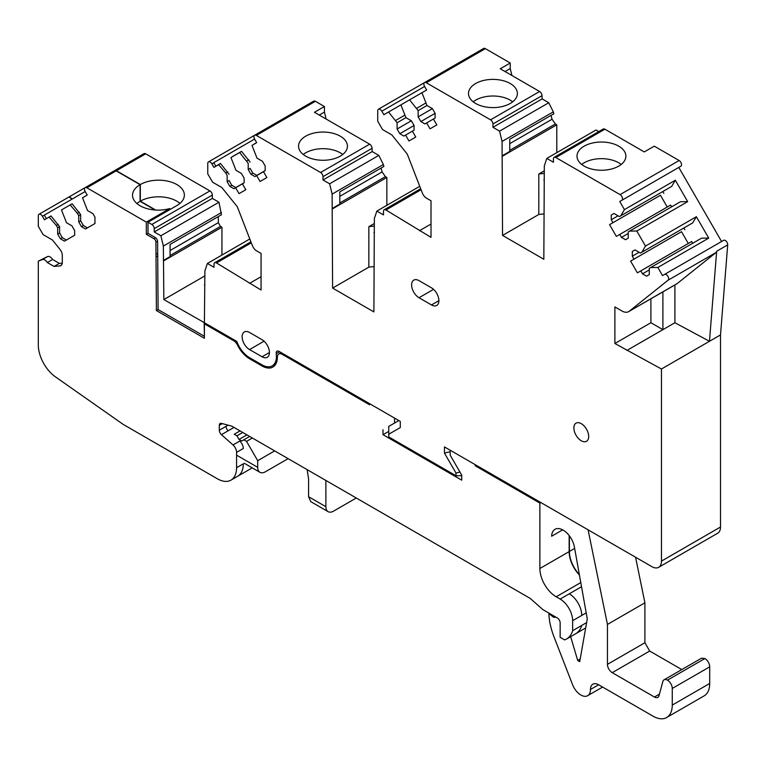 <?xml version="1.0" encoding="UTF-8"?>
<svg xmlns="http://www.w3.org/2000/svg" width="766" height="766" viewBox="0 0 766 766"><rect width="100%" height="100%" fill="white"/><g stroke="black" fill="none" stroke-linecap="round" stroke-linejoin="round"><path stroke-width="1.15" d="M709.709 666.841L709.709 683.473L672.261 705.093L672.261 688.462A6.789 3.916 60 0 0 667.454 680.151L704.902 658.53A6.789 3.916 60 0 1 709.709 666.841L672.261 688.462M562.675 529.861L551.644 536.229A16.297 9.412 60 0 1 555.005 529.316A16.297 9.412 60 0 1 566.333 532.475A16.297 9.412 60 0 1 574.385 546.914L587.283 618.89L579.718 661.652L577.708 660.483L570.651 636.651M590.471 689.477L598.639 684.766A11.538 6.664 60 0 0 592.865 684.191A11.538 6.664 60 0 0 590.471 689.477A13.577 7.842 60 0 1 587.666 695.691A13.577 7.842 60 0 1 572.556 684.68L553.99 636.814A54.319 31.358 60 0 1 548.877 613.585L553.674 617.339L555.896 617.137M598.639 684.766L653.053 716.181A27.155 15.684 60 0 0 666.631 717.531L704.078 695.911A27.155 15.684 60 0 0 709.709 683.473M672.261 705.093A27.155 15.684 60 0 1 666.631 717.531M588.087 529.823L607.448 624.434L607.448 664.352A6.789 3.916 60 0 0 612.245 672.663L654.432 697.022A6.789 3.916 60 0 0 657.822 697.357A6.789 3.916 60 0 0 659.066 695.585L662.82 681.577A6.789 3.916 60 0 1 664.065 679.815A6.789 3.916 60 0 1 667.454 680.151M635.569 557.236L644.895 602.813L607.448 624.434M612.245 672.663L649.692 651.043L644.895 642.731L644.895 602.813M649.692 651.043L681.788 669.58M704.902 658.53L701.512 658.195L664.065 679.815M580.178 659.057L577.708 660.483M554.957 616.592L553.674 617.339M279.58 351.718L276.22 353.653A4.069 2.355 60 0 1 277.024 351.211A4.069 2.355 60 0 1 279.063 351.412L400.292 421.405L400.292 427.581L388.764 434.236L388.764 436.926L455.981 475.734L455.981 473.034L444.452 453.079L444.452 446.904L651.856 566.639A13.577 7.842 60 0 0 658.645 567.319L717.694 533.222A13.577 7.842 60 0 0 720.509 527.008L720.509 334.914L727.7 244.89A3.399 1.963 60 0 0 726.321 241.338A3.399 1.963 60 0 0 723.611 240.323L664.562 274.42A3.399 1.963 60 0 1 667.272 275.434A3.399 1.963 60 0 1 668.651 278.987A3.399 1.963 60 0 1 668.096 280.203L716.105 252.483L677.24 283.525A13.577 7.842 60 0 1 676.675 283.918L628.666 311.628A13.577 7.842 60 0 1 621.877 310.958L614.887 306.927L614.887 343.513L661.46 369.001L720.509 334.914M661.46 369.001L661.46 561.105A13.577 7.842 60 0 1 658.645 567.319M227.722 171.938L225.788 173.059L218.588 164.671L213.906 167.371L211.866 163.847A3.399 1.963 60 0 0 208.476 161.885A3.399 1.963 60 0 0 207.768 163.445L207.768 173.882L212.575 182.193L221.891 187.574L237.307 206.753L252.397 245.656A6.789 3.916 60 0 0 256.562 250.836L261.062 253.431L261.062 290.017L216.5 262.958L251.315 242.86M276.22 353.653A20.366 11.758 60 0 1 272.208 365.87A20.366 11.758 60 0 1 262.02 364.855L249.544 357.655A20.366 11.758 60 0 1 236.799 341.425L204.407 322.725L204.895 270.896L207.385 263.466L214.011 267.296L214.011 264.299A3.399 1.963 60 0 1 214.145 263.466A3.399 1.963 60 0 1 214.719 262.738A3.399 1.963 60 0 1 216.5 262.958M668.096 280.203L629.231 311.245A13.577 7.842 60 0 1 628.666 311.628M632.314 251.487L635.024 249.917L632.314 251.487L632.314 256.189L634.009 259.128L630.61 261.091L637.398 272.849L640.797 270.886L642.492 273.826L646.571 276.181L649.281 274.611L649.281 268.339L650.64 267.554L657.841 267.478L662.523 275.597L723.611 240.323M635.024 249.917L640.462 253.058L641.812 252.273L645.479 246.078L696.371 216.701L708.732 238.102L657.841 267.478M611.258 215.035L613.978 213.465L611.258 215.035L611.258 219.737L612.963 222.676L609.564 224.639L616.352 236.397L619.751 234.434L621.446 237.374L625.525 239.729L628.235 238.159L628.235 231.887L629.595 231.102L636.795 231.026L645.479 246.078M613.978 213.465L619.407 216.596L620.766 215.811L624.434 209.625L675.325 180.24L687.677 201.64L636.795 231.026M250.128 168.415L248.194 169.525L250.913 174.236L254.982 176.582L256.677 175.606L260.076 181.485L266.865 177.568L263.466 171.689L265.17 170.703L265.17 166.002L262.451 161.3L257.022 158.16L251.995 145.387L256.677 142.677L254.647 139.153A3.399 1.963 60 0 1 254.647 135.228A3.399 1.963 60 0 1 256.342 135.4L320.59 172.494A3.399 1.963 60 0 1 322.993 176.649L322.993 179.981L329.619 183.802L332.118 194.114L332.597 288.083L373.885 311.915L374.363 218.501L376.862 211.081L383.488 214.901L383.488 211.33A3.399 1.963 60 0 1 383.603 210.526A3.399 1.963 60 0 1 384.187 209.779A3.399 1.963 60 0 1 385.968 209.999L431.009 237.355L431.009 200.769L426.509 198.164A6.789 3.916 60 0 1 422.353 192.994L407.253 154.081L391.847 134.912L382.521 129.531L377.724 121.219L377.724 110.773A3.399 1.963 60 0 1 378.423 109.222A3.399 1.963 60 0 1 381.822 111.185L424.594 86.481A3.399 1.963 60 0 1 424.594 82.565A3.399 1.963 60 0 1 426.289 82.738L490.546 119.831A3.399 1.963 60 0 1 492.95 123.987L492.95 127.309L499.576 131.139L502.065 141.451L502.544 235.411L543.831 259.253L544.32 165.839L546.809 158.409L553.435 162.239L553.435 158.907A3.399 1.963 60 0 1 554.144 157.356A3.399 1.963 60 0 1 555.838 157.528L620.087 194.621A3.399 1.963 60 0 1 622.308 197.609A3.399 1.963 60 0 1 621.791 200.328L619.751 201.506L624.434 209.625M424.594 86.481L426.633 90.015L421.951 92.715L426.968 105.497L432.407 108.628L435.117 113.339L435.117 118.041L433.422 119.017L436.821 124.896L430.023 128.822L426.633 122.943L433.422 119.017M381.822 111.185L383.862 114.709L409.59 99.848L418.15 110.591L418.15 116.863L420.86 121.564L424.939 123.92L426.633 122.943M400.896 104.865L405.923 117.648L411.352 120.789L414.071 125.49L414.071 130.191L412.376 131.168L415.766 137.057L408.977 140.973L405.587 135.094L412.376 131.168M388.544 111.999L397.094 122.742L397.094 129.014L399.814 133.724L403.883 136.07L405.587 135.094M248.194 169.525L248.194 163.254L239.643 152.52L241.587 151.39M229.082 180.565L227.148 181.686L229.857 186.387L233.936 188.742L235.631 187.756L239.03 193.635L245.819 189.719L242.42 183.84L244.124 182.854L244.124 178.152L241.405 173.451L235.976 170.311L230.949 157.537L239.643 152.52M227.148 181.686L227.148 175.414L225.788 173.059M431.497 304.945L419.012 297.735A10.475 6.042 60 0 1 412.175 288.514A10.475 6.042 60 0 1 413.774 280.117A10.475 6.042 60 0 1 419.012 280.634L431.497 287.844A10.475 6.042 60 0 1 438.334 297.074A10.475 6.042 60 0 1 436.725 305.462A10.475 6.042 60 0 1 431.497 304.945L438.899 300.665M262.02 356.774L249.544 349.574A10.475 6.042 60 0 1 242.698 340.343A10.475 6.042 60 0 1 244.306 331.956A10.475 6.042 60 0 1 249.544 332.473L262.02 339.683A10.475 6.042 60 0 1 268.866 348.903A10.475 6.042 60 0 1 267.257 357.301A10.475 6.042 60 0 1 262.02 356.774L269.431 352.504M584.831 441.762A10.475 6.042 60 0 1 575.352 433.91A10.475 6.042 60 0 1 576.042 423.138A10.475 6.042 60 0 1 577.736 422.66A10.475 6.042 60 0 1 587.206 430.511A10.475 6.042 60 0 1 586.517 441.283A10.475 6.042 60 0 1 584.831 441.762M444.452 453.079L450.216 451.701M424.594 82.565L483.643 48.469A3.399 1.963 60 0 1 485.347 48.641L510.233 63.003L510.233 68.547L511.918 75.508M554.144 157.356L603.206 129.033A3.399 1.963 60 0 1 604.901 129.195L644.273 151.927L654.26 146.162L679.136 160.525A3.399 1.963 60 0 1 681.357 163.522A3.399 1.963 60 0 1 680.84 166.241L621.791 200.328L680.84 166.241M619.751 201.506L678.8 167.419L721.572 241.501M254.647 135.228L313.696 101.141A3.399 1.963 60 0 1 315.391 101.303L324.43 106.522L324.43 112.066L326.115 119.027M261.062 276.718L249.544 283.372M207.385 263.466L249.802 238.973M204.407 285.029L204.895 284.751M400.292 427.581L400.292 421.405M388.764 434.236L388.764 426.394L398.847 420.572L394.528 423.062L394.528 418.073L369.566 403.663L369.566 404.774L282.185 354.323L283.142 353.768M455.981 475.734L461.735 475.734M455.981 473.034L459.954 472.086M626.894 350.445L674.903 322.725L709.469 341.291L716.66 251.267A3.399 1.963 60 0 1 716.105 252.483M662.896 291.865L662.896 329.658L650.899 322.725L614.887 343.513M650.899 298.797L650.899 322.725M650.64 267.554L701.532 238.178L708.732 238.102M642.492 273.826L649.281 269.91M640.797 270.886L691.688 241.51L692.703 243.272M630.61 261.091L681.501 231.705L688.289 243.473M681.501 231.705L634.009 259.128M683.875 227.99L684.9 229.752M632.314 256.189L639.103 252.273M691.344 223.672L692.703 222.887L696.371 216.701M641.812 252.273L692.703 222.887M629.595 231.102L680.486 201.726L687.677 201.64M621.446 237.374L628.235 233.458M619.751 234.434L670.643 205.058L671.658 206.82M609.564 224.639L660.455 195.253L667.243 207.011M660.455 195.253L612.963 222.676M662.829 191.529L663.854 193.291M611.258 219.737L618.057 215.821M670.298 187.22L671.658 186.435L675.325 180.24M620.766 215.811L671.658 186.435M618.727 146.162A24.445 14.114 0 0 0 592.089 143.098A24.445 14.114 0 0 0 576.999 156.14A24.445 14.114 0 0 0 584.161 166.117A24.445 14.114 0 0 0 610.799 169.181A24.445 14.114 0 0 0 625.889 156.14A24.445 14.114 0 0 0 618.727 146.162M546.809 158.409L596.005 130.009L598.753 131.599M543.831 179.972L544.32 179.704M502.544 235.411L538.804 214.48A33.943 19.6 180 0 1 543.831 213.973M556.796 152.645L556.796 124.82L502.544 156.14M544.32 170.828L538.804 174.016L538.804 214.48M502.065 155.862L509.744 151.429L509.744 139.23L553.837 113.78L553.32 111.855L502.065 141.451M509.744 150.318L555.36 123.987L556.796 124.82M499.576 131.139L548.762 102.74L553.32 111.855M492.95 127.309L542.137 98.91L548.762 102.74M510.233 63.003L500.246 68.768L539.609 91.499A3.399 1.963 60 0 1 542.012 95.654L542.137 98.91M510.233 83.523A24.445 14.114 0 0 0 483.595 80.459A24.445 14.114 0 0 0 468.505 93.5A24.445 14.114 0 0 0 475.657 103.477A24.445 14.114 0 0 0 502.295 106.531A24.445 14.114 0 0 0 517.385 93.5A24.445 14.114 0 0 0 510.233 83.523M420.86 121.564L435.117 113.339M418.15 116.863L432.407 108.628M418.15 110.591L426.968 105.497M416.79 108.236L425.618 103.142M409.59 99.848L421.951 92.715M399.814 133.724L414.071 125.49M397.094 129.014L411.352 120.789M397.094 122.742L405.923 117.648M395.744 120.396L404.563 115.293M431.009 224.045L419.49 230.7M376.862 211.081L419.758 186.31M373.885 232.644L374.363 232.366M332.597 288.083L368.848 267.152A33.943 19.6 0 0 1 373.885 266.635M386.849 205.307L386.849 177.482L332.597 208.802M374.363 226.142A33.943 19.6 0 0 0 368.848 226.679L368.848 267.152M368.848 226.679L374.363 223.5M332.118 208.524L339.798 204.091L339.798 191.893L383.881 166.442L383.364 164.527L332.118 194.114M339.798 202.98L385.403 176.649L386.849 177.482M329.619 183.802L378.816 155.402L383.364 164.527M322.993 179.981L372.19 151.572L378.816 155.402M324.43 106.522L314.453 112.296L369.662 144.171A3.399 1.963 60 0 1 372.056 148.326L372.19 151.572M340.276 136.185A24.445 14.114 0 0 0 313.639 133.121A24.445 14.114 0 0 0 298.548 146.162A24.445 14.114 0 0 0 305.711 156.14A24.445 14.114 0 0 0 332.348 159.204A24.445 14.114 0 0 0 347.438 146.162A24.445 14.114 0 0 0 340.276 136.185M263.466 171.689L256.677 175.606M252.885 173.097L250.913 174.236M248.768 159.788L246.834 160.908M242.42 183.84L235.631 187.756M231.839 185.248L229.857 186.387M218.588 164.671L220.541 163.551M505.043 71.544L510.233 68.547M319.25 115.063L324.43 112.066M674.903 284.942L674.903 322.725M621.197 164.451A24.445 14.114 0 0 0 618.727 162.794A24.445 14.114 0 0 0 581.7 164.451M509.744 143.663L552.047 119.247L555.36 123.987M538.804 174.016A33.943 19.6 180 0 1 544.32 173.48M509.744 139.23L551.022 115.398L552.047 119.247M512.693 101.811A24.445 14.114 0 0 0 510.233 100.145A24.445 14.114 0 0 0 473.197 101.811M339.798 196.335L382.1 171.91L385.403 176.649M339.798 191.893L381.066 168.07L382.1 171.91M342.737 154.473A24.445 14.114 0 0 0 340.276 152.817A24.445 14.114 0 0 0 303.25 154.473M569.157 535.539L569.157 551.606A23.085 13.328 60 0 0 579.422 575.036M586.632 622.595L572.642 630.677A33.943 19.6 60 0 1 566.572 639.007A33.943 19.6 60 0 1 564.619 639.897L560.157 637.322L560.157 622.93A4.069 2.355 60 0 0 557.275 617.932L542.874 609.621L530.302 598.466L231.839 426.164L221.431 423.368A4.069 2.355 60 0 0 220.139 423.493A4.069 2.355 60 0 0 219.296 425.35L219.296 430.224A4.069 2.355 60 0 0 221.431 434.676L233.017 444.95A6.789 3.916 60 0 1 236.579 452.361L236.579 467.7A27.155 15.684 60 0 1 230.949 480.138A27.155 15.684 60 0 1 217.372 478.788L123.278 424.46L55.449 376.862A27.155 15.684 60 0 1 38.3 344.911L38.3 261.158L42.331 259.578A5.429 3.141 60 0 1 47.339 262.546L54.08 266.434L59.901 265.917A6.789 3.916 60 0 0 60.897 265.611A6.789 3.916 60 0 0 62.305 262.499L62.305 255.471A6.789 3.916 60 0 0 59.901 249.285L52.423 239.978L43.097 234.597L38.3 226.276L38.3 215.84A3.399 1.963 60 0 1 38.999 214.289L68.289 197.379A3.399 1.963 60 0 1 71.678 199.332M38.999 214.289A3.399 1.963 60 0 1 42.398 216.242L85.17 191.538A3.399 1.963 60 0 1 85.17 187.622L114.46 170.713A3.399 1.963 60 0 1 116.154 170.875L140.082 184.692L140.082 201.324L155.115 210.008M157.566 241.127L155.919 242.075L156.398 310.546L158.093 309.569L157.605 241.654A3.399 1.963 -120 0 0 155.201 237.498L148.001 233.333L148.001 222.236L176.802 205.604A25.805 14.899 0 0 0 184.367 195.071A25.805 14.899 0 0 0 176.802 184.539A25.805 14.899 0 0 0 140.322 184.539L116.394 170.732A3.399 1.963 -120 0 0 114.699 170.559A3.399 1.963 -120 0 0 114.555 170.665M156.398 256.763L157.911 255.901M156.398 310.546L204.407 338.256L204.407 323.836L205.374 323.281M204.407 323.836L233.707 340.746A6.789 3.916 60 0 1 237.479 345.035L238.159 344.643M237.479 345.035A21.726 12.543 60 0 0 249.544 358.756L262.02 365.966L263.016 365.392M394.528 423.062L388.764 426.394M383 429.716L383 434.705L388.764 431.382M383 434.705L461.735 480.167L461.735 475.179L450.216 455.215L450.216 450.226L475.179 464.646L475.179 465.747L476.146 465.201M540.834 502.544L539.867 503.099L475.179 465.747M572.642 630.677L572.642 620.69A17.656 10.188 60 0 0 560.157 599.079L556.193 596.781A23.085 13.328 60 0 1 539.867 568.516L539.867 503.099M38.3 261.158L47.607 256.533A5.429 3.141 60 0 1 52.615 259.492L59.365 263.389L62.276 263.131M44.323 215.141L46.353 218.664L51.044 215.945L44.438 219.775L42.398 216.242M58.245 224.342L56.32 225.453L49.12 217.065M83.37 225.52L81.435 226.631L85.514 228.986L94.955 223.538L87.429 227.866L83.36 225.51L80.641 220.809L80.641 214.537L72.09 203.804L61.472 209.932L66.498 222.714L71.927 225.846L74.647 230.556L74.647 235.258L66.383 240.017L62.314 237.671L59.595 232.96L59.595 226.688L57.67 227.808L56.32 225.453M59.595 232.969L57.67 234.08L57.67 227.808M62.324 237.671L60.39 238.781L57.67 234.08M74.647 235.258L64.468 241.137L60.39 238.781M79.291 212.192L77.366 213.302L70.166 204.915M80.641 214.547L78.726 215.658L77.366 213.302M80.65 220.819L78.726 221.929L78.726 215.658M81.435 226.631L78.726 221.929M94.955 223.538L94.955 217.113L92.983 213.695L87.544 210.564L82.527 197.781L87.209 195.071L85.17 191.538M85.17 187.622A3.399 1.963 60 0 1 86.864 187.785L116.154 170.875M86.864 187.785L146.316 222.111L169.765 208.572A25.805 14.899 180 0 1 140.082 205.757A25.805 14.899 180 0 1 132.518 195.225A25.805 14.899 180 0 1 140.082 184.692M140.082 201.324A25.805 14.899 -0 0 0 136.913 203.536M169.765 209.673L169.765 208.572M146.316 222.111L146.316 234.319L148.01 233.343M146.316 234.319L154.004 238.753L155.651 237.805M155.919 242.075A2.719 1.57 -120 0 0 154.004 238.753M155.919 254.417L157.605 253.45M262.02 365.966A21.726 12.543 60 0 0 272.887 367.048A21.726 12.543 60 0 0 277.388 357.1A6.789 3.916 60 0 1 278.795 353.988A6.789 3.916 60 0 1 282.185 354.323M54.08 266.434L59.365 263.389M47.339 262.546L52.615 259.492M356.286 498.005L333.555 511.133A10.868 6.272 -60 0 1 328.126 511.669L310.843 501.692L308.593 496.722L308.593 478.98L307.118 469.625M328.126 511.669A10.868 6.272 -60 0 1 325.876 506.699L325.876 480.454M288.112 458.652L265.381 471.779A10.868 6.272 -60 0 1 259.952 472.316A10.868 6.272 -60 0 1 257.702 467.337L257.702 460.692L246.547 441.369L252.368 438.018M234.233 434.265L240.045 430.904L234.233 434.265L236.943 435.825L239.03 439.445L241.75 441.005L243.837 439.808L246.547 441.369M257.702 460.692L274.668 450.887M84.298 192.046L71.927 199.189A3.399 1.963 -120 0 0 68.528 197.226A3.399 1.963 -120 0 0 68.385 197.331M574.653 548.418L569.397 551.453A23.085 13.328 -120 0 0 579.335 574.538M569.397 551.453L569.397 535.846M140.322 184.539L140.322 201.171L155.68 210.047M204.895 275.875L163.847 299.573L163.359 246.078L160.87 235.765L154.244 231.945L154.244 228.613A3.399 1.963 -120 0 0 151.84 224.457L148.001 222.236M163.359 260.488L170.081 256.61L170.081 244.421L221.451 214.767L218.961 202.224L212.335 198.404L212.335 195.071A3.399 1.963 -120 0 0 209.932 190.916L145.684 153.822A3.399 1.963 -120 0 0 143.979 153.65L114.699 170.559M204.407 322.716L163.847 299.573M204.407 336.035L204.168 322.859M204.168 336.169L158.083 309.56M179.972 203.392A25.805 14.899 0 0 0 176.802 201.171A25.805 14.899 0 0 0 140.322 201.171M170.081 244.421L218.329 216.567L218.329 222.667L220.493 226.41L221.939 227.243M163.847 260.766L221.939 227.224L221.939 255.068M221.451 212.536L163.359 246.078M218.961 202.224L160.87 235.765M212.335 198.404L154.244 231.945M218.329 222.667L170.081 250.52M220.493 226.41L170.081 255.509M59.595 226.688L51.044 215.945M84.442 196.661L87.209 195.071L84.442 196.661M254.599 139.077L213.762 162.67L215.801 166.193M215.792 166.193L220.484 163.484L229.034 174.227M244.124 182.758L235.823 187.555L231.753 185.2L229.034 180.498M232.845 156.36L241.529 151.342L250.08 162.066M265.17 170.607L256.869 175.395L252.799 173.049L250.08 168.348M253.881 144.2L256.639 142.61L253.91 144.276M654.432 697.022L659.459 694.111M607.448 664.352L644.895 642.731M661.46 561.105L720.509 527.008M629.231 311.245L677.24 283.525M716.66 251.267L727.7 244.89M620.087 194.621L679.136 160.525M555.838 157.528L604.901 129.195M492.95 123.987L542.012 95.654M490.546 119.831L539.609 91.499M426.289 82.738L485.347 48.641M385.968 209.999L421.08 189.719M322.993 176.649L372.056 148.326M320.59 172.494L369.662 144.171M256.342 135.4L315.391 101.303M211.866 163.847L213.8 162.737M419.012 297.735L433.537 289.356M249.544 349.574L264.059 341.186M233.707 340.746L234.664 340.19M249.544 358.756L250.501 358.21M539.867 568.516L569.157 551.606M556.193 596.781L580.772 582.591M560.157 599.079L569.282 593.813A17.656 10.197 60 0 1 581.758 615.424L586.201 612.867M581.518 586.737L569.282 593.813M572.642 620.69L581.758 615.424M581.758 625.41A34.164 19.725 60 0 1 575.687 633.731A34.164 19.725 60 0 1 575.668 633.75L585.674 627.967M219.296 430.224L228.076 425.159M219.296 425.35L222.312 423.608M221.431 434.676L234.003 427.409M228.153 430.789A4.079 2.355 60 0 1 226.018 426.346M233.017 444.95L239.739 441.072A6.789 3.916 60 0 1 243.301 448.474L236.579 452.361M236.579 467.7L243.301 463.823A27.155 15.684 60 0 1 237.671 476.26L252.225 467.854M42.331 259.578L47.607 256.533M59.901 265.917L61.663 264.902M325.876 506.699L308.593 496.722M257.702 467.337L236.579 455.148M236.943 435.825L242.765 432.474M239.03 439.445L246.939 434.877M243.837 439.808L249.649 436.448L243.837 439.808M209.932 190.916L151.84 224.457M145.684 153.822L116.394 170.732M212.335 195.071L154.244 228.613M587.666 695.691L602.612 687.064M214.719 262.738L250.922 241.836M275.99 363.687L272.208 365.87M378.423 109.222L424.565 82.584M384.187 209.779L420.687 188.704M208.476 161.885L254.609 135.247M278.795 353.988L281.16 352.619M566.572 639.007L575.687 633.741M230.949 480.138L237.671 476.251M259.952 472.316L244.268 463.258M85.141 187.641L68.528 197.226"/></g></svg>
